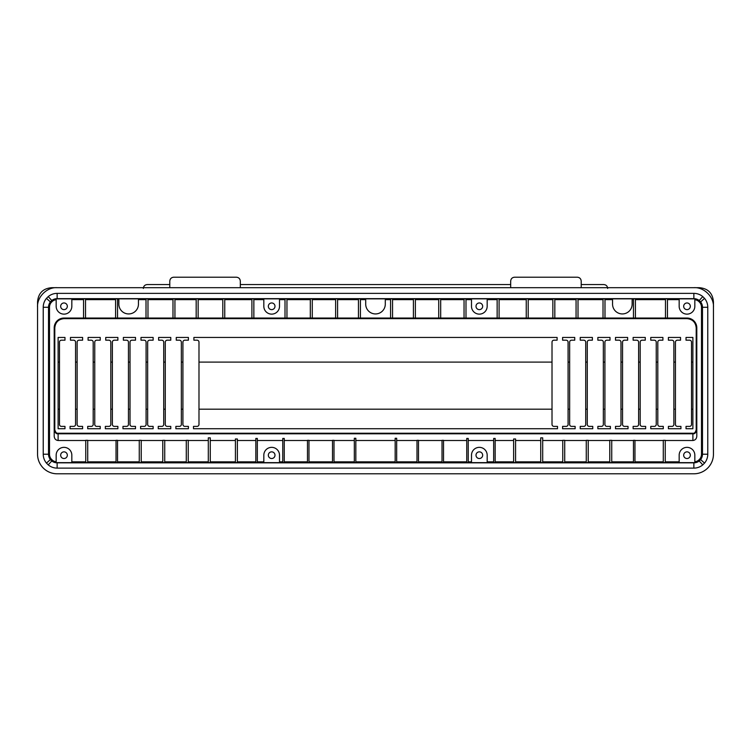 <?xml version="1.0" encoding="UTF-8"?>
<svg xmlns="http://www.w3.org/2000/svg" width="751" height="751" viewBox="0 0 751 751"><rect width="100%" height="100%" fill="white"/><g stroke="black" fill="none" stroke-linecap="round" stroke-linejoin="round"><path stroke-width="1.13" d="M271.665 458.523A3.333 3.333 0 0 1 268.332 455.19A3.333 3.333 0 0 1 271.665 451.858A3.333 3.333 0 0 1 274.997 455.19A3.333 3.333 0 0 1 271.665 458.523M63.995 309.628A3.333 3.333 0 0 1 60.671 306.295A3.333 3.333 0 0 1 63.995 302.963A3.333 3.333 0 0 1 67.327 306.295A3.333 3.333 0 0 1 63.995 309.628M271.665 309.628A3.333 3.333 0 0 1 268.332 306.295A3.333 3.333 0 0 1 271.665 302.963A3.333 3.333 0 0 1 274.997 306.295A3.333 3.333 0 0 1 271.665 309.628M687.005 458.523A3.333 3.333 0 0 1 683.673 455.19A3.333 3.333 0 0 1 687.005 451.858A3.333 3.333 0 0 1 690.329 455.19A3.333 3.333 0 0 1 687.005 458.523M479.335 458.523A3.333 3.333 0 0 1 476.003 455.19A3.333 3.333 0 0 1 479.335 451.858A3.333 3.333 0 0 1 482.668 455.19A3.333 3.333 0 0 1 479.335 458.523M687.005 309.628A3.333 3.333 0 0 1 683.673 306.295A3.333 3.333 0 0 1 687.005 302.963A3.333 3.333 0 0 1 690.329 306.295A3.333 3.333 0 0 1 687.005 309.628M479.335 309.628A3.333 3.333 0 0 1 476.003 306.295A3.333 3.333 0 0 1 479.335 302.963A3.333 3.333 0 0 1 482.668 306.295A3.333 3.333 0 0 1 479.335 309.628M63.995 458.523A3.333 3.333 0 0 1 60.671 455.19A3.333 3.333 0 0 1 63.995 451.858A3.333 3.333 0 0 1 67.327 455.19A3.333 3.333 0 0 1 63.995 458.523M360.414 318.048L360.414 299.63L365.709 299.63L365.709 304.136A9.791 9.791 0 0 0 375.5 313.937A9.791 9.791 0 0 0 385.291 304.136L385.291 299.63L390.586 299.63L390.586 318.048M117.541 318.048L117.541 299.63L118.855 299.63L118.855 304.136A9.791 9.791 0 0 0 128.646 313.937A9.791 9.791 0 0 0 138.447 304.136L138.447 299.63L146.013 299.63L146.013 318.048M667.442 318.048L667.442 299.63L679.167 299.63L679.167 306.295A7.839 7.839 0 0 0 687.005 314.134A7.839 7.839 0 0 0 694.835 306.295L694.835 299.696A7.641 7.641 0 0 1 698.561 301.254L699.876 302.569A7.641 7.641 0 0 1 701.5 307.272L701.5 454.214A7.641 7.641 0 0 1 699.876 458.917L698.561 460.232A7.641 7.641 0 0 1 694.835 461.79L694.835 455.19A7.839 7.839 0 0 0 687.005 447.352A7.839 7.839 0 0 0 679.167 455.19L679.167 461.846L665.245 461.846L665.245 440.302L663.283 440.302L663.283 461.846L634.961 461.846L634.961 440.302L633.459 440.302L633.459 461.846L611.736 461.846L611.736 440.302L609.774 440.302L609.774 461.846L588.23 461.846L588.23 440.302L586.268 440.302L586.268 461.846L564.714 461.846L564.714 440.302L562.762 440.302L562.762 461.846L542.691 461.846L542.691 437.852L540.729 437.852L540.729 461.846L515.58 461.846L515.58 438.978L513.618 438.978L513.618 461.846L495.172 461.846L495.172 438.443L493.67 438.443L493.67 461.846L487.174 461.846L487.174 455.19A7.839 7.839 0 0 0 479.335 447.352A7.839 7.839 0 0 0 471.497 455.19L471.497 461.846L468.239 461.846L468.239 438.443L466.737 438.443L466.737 461.846L443.522 461.846L443.522 440.302L442.02 440.302L442.02 461.846L418.504 461.846L418.504 440.302L417.002 440.302L417.002 461.846L396.669 461.846L396.669 438.265L395.167 438.265L395.167 461.846L355.833 461.846L355.833 438.265L354.331 438.265L354.331 461.846L333.998 461.846L333.998 440.302L332.496 440.302L332.496 461.846L308.98 461.846L308.98 440.302L307.478 440.302L307.478 461.846L284.263 461.846L284.263 438.443L282.761 438.443L282.761 461.846L279.503 461.846L279.503 455.19A7.839 7.839 0 0 0 271.665 447.352A7.839 7.839 0 0 0 263.826 455.19L263.826 461.846L257.33 461.846L257.33 438.443L255.828 438.443L255.828 461.846L237.382 461.846L237.382 438.978L235.42 438.978L235.42 461.846L210.271 461.846L210.271 437.852L208.309 437.852L208.309 461.846L188.238 461.846L188.238 440.302L186.286 440.302L186.286 461.846L164.732 461.846L164.732 440.302L162.77 440.302L162.77 461.846L141.226 461.846L141.226 440.302L139.264 440.302L139.264 461.846L117.541 461.846L117.541 440.302L116.039 440.302L116.039 461.846L87.717 461.846L87.717 440.302L85.755 440.302L85.755 461.846L71.833 461.846L71.833 455.19A7.839 7.839 0 0 0 63.995 447.352A7.839 7.839 0 0 0 56.165 455.19L56.165 461.79A7.641 7.641 0 0 1 52.439 460.232L51.124 458.917A7.641 7.641 0 0 1 49.5 454.214L49.5 307.272A7.641 7.641 0 0 1 51.124 302.569L52.439 301.254A7.641 7.641 0 0 1 56.165 299.696L56.165 306.295A7.839 7.839 0 0 0 63.995 314.134A7.839 7.839 0 0 0 71.833 306.295L71.833 299.63L83.558 299.63L83.558 318.048M604.987 318.048L604.987 299.63L612.553 299.63L612.553 304.136A9.791 9.791 0 0 0 622.354 313.937A9.791 9.791 0 0 0 632.145 304.136L632.145 299.63L633.459 299.63L633.459 318.048M465.995 318.048L465.995 299.63L471.497 299.63L471.497 306.295A7.839 7.839 0 0 0 479.335 314.134A7.839 7.839 0 0 0 487.174 306.295L487.174 299.63L497.143 299.63L497.143 318.048M57.142 287.68L51.791 287.68C43.023 288.403 38.273 293.153 37.55 301.921L37.55 454.214A19.592 19.592 0 0 0 57.142 473.797L693.858 473.797A19.592 19.592 0 0 0 713.45 454.214L713.45 307.272C714.201 297.077 704.062 286.938 693.858 287.68L57.142 287.68C46.938 286.938 36.799 297.077 37.55 307.272L37.55 301.921M134.776 287.68L134.185 287.68M713.45 307.272L713.45 301.921C712.727 293.153 707.977 288.403 699.209 287.68L693.858 287.68L699.209 287.68M699.219 300.522L700.608 301.921L704.541 298.363L702.767 296.589A13.912 13.912 0 0 0 693.858 293.369L57.142 293.369A13.912 13.912 0 0 0 48.233 296.589L46.459 298.363A13.912 13.912 0 0 0 43.229 307.272L48.524 307.272L48.524 454.214L43.229 454.214L43.229 307.272L43.229 454.214A13.912 13.912 0 0 0 46.459 463.114L48.233 464.888L50.017 462.935L48.233 464.888L46.459 463.114L50.392 459.565A8.618 8.618 0 0 1 48.524 454.214L48.524 307.272A8.618 8.618 0 0 1 50.392 301.921L51.781 300.522A8.618 8.618 0 0 1 57.142 298.654L693.858 298.654A8.618 8.618 0 0 1 699.219 300.522L702.767 296.589L704.541 298.363L703.959 298.898M58.118 433.233L692.882 433.233C694.403 433.515 695.51 432.323 696.205 429.666L696.205 327.849C695.633 322.282 692.563 319.213 687.005 318.64L63.995 318.64C58.437 319.213 55.367 322.282 54.795 327.849L54.795 429.666C55.471 432.304 56.578 433.496 58.118 433.233L58.118 433.787L692.882 433.787C694.703 434.097 696.008 432.726 696.797 429.666L696.797 327.849A9.791 9.791 0 0 0 687.005 318.048L63.995 318.048A9.791 9.791 0 0 0 54.203 327.849L54.203 429.666C54.973 432.707 56.278 434.087 58.118 433.787L58.118 440.499L85.755 440.499M686.02 426.39L686.02 428.737L692.882 428.737L692.882 337.443L686.02 337.443L686.02 340.184L689.549 340.184A1.962 1.962 0 0 1 691.511 342.146L691.511 424.428A1.962 1.962 0 0 1 689.549 426.39L686.02 426.39M657.81 342.146A1.962 1.962 0 0 1 659.772 340.184L662.908 340.184L662.908 337.443L650.76 337.443L650.76 340.184L654.281 340.184A1.962 1.962 0 0 1 656.243 342.146L656.243 424.428A1.962 1.962 0 0 1 654.281 426.39L650.76 426.39L650.76 428.737L663.293 428.737L663.293 426.39L659.772 426.39A1.962 1.962 0 0 1 657.81 424.428L657.81 342.146M640.181 342.146A1.962 1.962 0 0 1 642.133 340.184L645.269 340.184L645.269 337.443L633.121 337.443L633.121 340.184L636.651 340.184A1.962 1.962 0 0 1 638.613 342.146L638.613 424.428A1.962 1.962 0 0 1 636.651 426.39L633.121 426.39L633.121 428.737L645.663 428.737L645.663 426.39L642.133 426.39A1.962 1.962 0 0 1 640.181 424.428L640.181 342.146M622.551 342.146A1.962 1.962 0 0 1 624.503 340.184L627.639 340.184L627.639 337.443L615.491 337.443L615.491 340.184L619.021 340.184A1.962 1.962 0 0 1 620.983 342.146L620.983 424.428A1.962 1.962 0 0 1 619.021 426.39L615.491 426.39L615.491 428.737L628.033 428.737L628.033 426.39L624.503 426.39A1.962 1.962 0 0 1 622.551 424.428L622.551 342.146M604.912 342.146A1.962 1.962 0 0 1 606.874 340.184L610.009 340.184L610.009 337.443L597.862 337.443L597.862 340.184L601.391 340.184A1.962 1.962 0 0 1 603.344 342.146L603.344 424.428A1.962 1.962 0 0 1 601.391 426.39L597.862 426.39L597.862 428.737L610.403 428.737L610.403 426.39L606.874 426.39A1.962 1.962 0 0 1 604.912 424.428L604.912 342.146M587.282 342.146A1.962 1.962 0 0 1 589.244 340.184L592.379 340.184L592.379 337.443L580.232 337.443L580.232 340.184L583.752 340.184A1.962 1.962 0 0 1 585.714 342.146L585.714 424.428A1.962 1.962 0 0 1 583.752 426.39L580.232 426.39L580.232 428.737L592.764 428.737L592.764 426.39L589.244 426.39A1.962 1.962 0 0 1 587.282 424.428L587.282 342.146M569.652 342.146A1.962 1.962 0 0 1 571.605 340.184L574.74 340.184L574.74 337.443L562.593 337.443L562.593 340.184L566.123 340.184A1.962 1.962 0 0 1 568.085 342.146L568.085 424.428A1.962 1.962 0 0 1 566.123 426.39L562.593 426.39L562.593 428.737L575.135 428.737L575.135 426.39L571.605 426.39A1.962 1.962 0 0 1 569.652 424.428L569.652 342.146M105.337 428.737L105.337 426.39L108.867 426.39A1.962 1.962 0 0 0 110.819 424.428L110.819 342.146A1.962 1.962 0 0 0 108.867 340.184L105.731 340.184L105.731 337.443L117.879 337.443L117.879 340.184L114.349 340.184A1.962 1.962 0 0 0 112.387 342.146L112.387 424.428A1.962 1.962 0 0 0 114.349 426.39L117.879 426.39L117.879 428.737L105.337 428.737M87.707 428.737L87.707 426.39L91.228 426.39A1.962 1.962 0 0 0 93.19 424.428L93.19 342.146A1.962 1.962 0 0 0 91.228 340.184L88.092 340.184L88.092 337.443L100.24 337.443L100.24 340.184L96.719 340.184A1.962 1.962 0 0 0 94.757 342.146L94.757 424.428A1.962 1.962 0 0 0 96.719 426.39L100.24 426.39L100.24 428.737L87.707 428.737M77.128 342.146A1.962 1.962 0 0 1 79.08 340.184L82.61 340.184L82.61 337.443L70.463 337.443L70.463 340.184L73.598 340.184A1.962 1.962 0 0 1 75.56 342.146L75.56 424.428A1.962 1.962 0 0 1 73.598 426.39L70.068 426.39L70.068 428.737L82.61 428.737L82.61 426.39L79.08 426.39A1.962 1.962 0 0 1 77.128 424.428L77.128 342.146M130.017 342.146A1.962 1.962 0 0 1 131.979 340.184L135.509 340.184L135.509 337.443L123.361 337.443L123.361 340.184L126.497 340.184A1.962 1.962 0 0 1 128.449 342.146L128.449 424.428A1.962 1.962 0 0 1 126.497 426.39L122.967 426.39L122.967 428.737L135.509 428.737L135.509 426.39L131.979 426.39A1.962 1.962 0 0 1 130.017 424.428L130.017 342.146M147.656 342.146A1.962 1.962 0 0 1 149.609 340.184L153.138 340.184L153.138 337.443L140.991 337.443L140.991 340.184L144.126 340.184A1.962 1.962 0 0 1 146.088 342.146L146.088 424.428A1.962 1.962 0 0 1 144.126 426.39L140.597 426.39L140.597 428.737L153.138 428.737L153.138 426.39L149.609 426.39A1.962 1.962 0 0 1 147.656 424.428L147.656 342.146M165.286 342.146A1.962 1.962 0 0 1 167.248 340.184L170.768 340.184L170.768 337.443L158.621 337.443L158.621 340.184L161.756 340.184A1.962 1.962 0 0 1 163.718 342.146L163.718 424.428A1.962 1.962 0 0 1 161.756 426.39L158.236 426.39L158.236 428.737L170.768 428.737L170.768 426.39L167.248 426.39A1.962 1.962 0 0 1 165.286 424.428L165.286 342.146M182.915 342.146A1.962 1.962 0 0 1 184.877 340.184L188.407 340.184L188.407 337.443L176.26 337.443L176.26 340.184L179.395 340.184A1.962 1.962 0 0 1 181.348 342.146L181.348 424.428A1.962 1.962 0 0 1 179.395 426.39L175.865 426.39L175.865 428.737L188.407 428.737L188.407 426.39L184.877 426.39A1.962 1.962 0 0 1 182.915 424.428L182.915 342.146M59.489 342.146A1.962 1.962 0 0 1 61.451 340.184L64.98 340.184L64.98 337.443L58.118 337.443L58.118 428.737L64.98 428.737L64.98 426.39L61.451 426.39A1.962 1.962 0 0 1 59.489 424.428L59.489 342.146M198.987 424.428A1.962 1.962 0 0 1 197.025 426.39L193.495 426.39L193.495 428.737L557.505 428.737L557.505 426.39L553.975 426.39A1.962 1.962 0 0 1 552.013 424.428L552.013 342.146A1.962 1.962 0 0 1 553.975 340.184L557.111 340.184L557.111 337.443L193.889 337.443L193.889 340.184L197.025 340.184A1.962 1.962 0 0 1 198.987 342.146L198.987 424.428M680.537 340.184L680.537 337.443L668.39 337.443L668.39 340.184L671.92 340.184A1.962 1.962 0 0 1 673.872 342.146L673.872 424.428A1.962 1.962 0 0 1 671.92 426.39L668.39 426.39L668.39 428.737L680.932 428.737L680.932 426.39L677.402 426.39A1.962 1.962 0 0 1 675.44 424.428L675.44 342.146A1.962 1.962 0 0 1 677.402 340.184L680.537 340.184M54.795 429.666L54.203 429.666L54.203 436.293C54.447 438.828 55.762 440.227 58.118 440.499M665.245 440.499L692.882 440.499C695.238 440.227 696.553 438.828 696.797 436.293L696.797 429.666L696.205 429.666M696.797 436.293L696.797 327.849L696.205 327.849M54.203 429.666L54.203 327.849L54.795 327.849M87.717 440.499L116.039 440.499M117.541 440.499L139.264 440.499M141.226 440.499L162.77 440.499M164.732 440.499L186.286 440.499M188.238 440.499L208.309 440.499M210.271 440.499L235.42 440.499M237.382 440.499L255.828 440.499M257.33 440.499L282.761 440.499M284.263 440.499L307.478 440.499M308.98 440.499L332.496 440.499M333.998 440.499L354.331 440.499M355.833 440.499L395.167 440.499M396.669 440.499L417.002 440.499M418.504 440.499L442.02 440.499M443.522 440.499L466.737 440.499M468.239 440.499L493.67 440.499M495.172 440.499L513.618 440.499M515.58 440.499L540.729 440.499M542.691 440.499L562.762 440.499M564.714 440.499L586.268 440.499M588.23 440.499L609.774 440.499M611.736 440.499L633.459 440.499M634.961 440.499L663.283 440.499M358.452 318.048L358.452 299.63L337.584 299.63L337.584 318.048M335.631 318.048L335.631 299.63L312.275 299.63L312.275 318.048M310.313 318.048L310.313 299.63L286.957 299.63L286.957 318.048M285.005 318.048L285.005 299.63L279.503 299.63L279.503 306.295A7.839 7.839 0 0 1 271.665 314.134A7.839 7.839 0 0 1 263.826 306.295L263.826 299.63L253.857 299.63L253.857 318.048M251.904 318.048L251.904 299.63L224.756 299.63L224.756 318.048M222.794 318.048L222.794 299.63L198.142 299.63L198.142 318.048M196.18 318.048L196.18 299.63L174.936 299.63L174.936 318.048M172.983 318.048L172.983 299.63L147.975 299.63L147.975 318.048M115.579 318.048L115.579 299.63L85.52 299.63L85.52 318.048M635.421 318.048L635.421 299.63L665.48 299.63L665.48 318.048M578.017 318.048L578.017 299.63L603.025 299.63L603.025 318.048M554.82 318.048L554.82 299.63L576.064 299.63L576.064 318.048M528.206 318.048L528.206 299.63L552.858 299.63L552.858 318.048M499.096 318.048L499.096 299.63L526.244 299.63L526.244 318.048M440.687 318.048L440.687 299.63L464.043 299.63L464.043 318.048M415.369 318.048L415.369 299.63L438.725 299.63L438.725 318.048M392.548 318.048L392.548 299.63L413.416 299.63L413.416 318.048M699.087 300.672L700.467 302.052A8.421 8.421 0 0 1 702.279 307.272L702.279 454.214A8.421 8.421 0 0 1 700.467 459.434L699.087 460.814A8.421 8.421 0 0 1 693.858 462.635L57.142 462.635A8.421 8.421 0 0 1 51.913 460.814L50.533 459.434A8.421 8.421 0 0 1 48.721 454.214L48.721 307.272A8.421 8.421 0 0 1 50.533 302.052L51.913 300.672A8.421 8.421 0 0 1 57.142 298.851L693.858 298.851A8.421 8.421 0 0 1 699.087 300.672M143.347 288.459C143.554 286.075 144.859 284.779 147.262 284.563L169.792 284.563M581.208 284.563L603.738 284.563C606.132 284.751 607.437 286.056 607.653 288.459M240.32 284.563L510.68 284.563M581.208 287.68L581.208 281.118C580.974 278.734 579.669 277.429 577.294 277.203L514.595 277.203C512.22 277.429 510.915 278.734 510.68 281.118L510.68 287.68M240.32 287.68L240.32 281.118C240.076 278.752 238.771 277.448 236.405 277.203L173.706 277.203C171.341 277.448 170.036 278.752 169.792 281.118L169.792 287.68M58.118 409.182L59.489 409.182M75.56 409.182L77.128 409.182M93.19 409.182L94.757 409.182M110.819 409.182L112.387 409.182M128.449 409.182L130.017 409.182M146.088 409.182L147.656 409.182M163.718 409.182L165.286 409.182M181.348 409.182L182.915 409.182M198.987 409.182L552.013 409.182M568.085 409.182L569.652 409.182M585.714 409.182L587.282 409.182M603.344 409.182L604.912 409.182M620.983 409.182L622.551 409.182M638.613 409.182L640.181 409.182M656.243 409.182L657.81 409.182M673.872 409.182L675.44 409.182M691.511 409.182L692.882 409.182M58.118 362.095L59.489 362.095M75.56 362.095L77.128 362.095M93.19 362.095L94.757 362.095M110.819 362.095L112.387 362.095M128.449 362.095L130.017 362.095M146.088 362.095L147.656 362.095M163.718 362.095L165.286 362.095M181.348 362.095L182.915 362.095M198.987 362.095L552.013 362.095M568.085 362.095L569.652 362.095M585.714 362.095L587.282 362.095M603.344 362.095L604.912 362.095M620.983 362.095L622.551 362.095M638.613 362.095L640.181 362.095M656.243 362.095L657.81 362.095M673.872 362.095L675.44 362.095M691.511 362.095L692.882 362.095M48.402 300.137L46.459 298.363L48.233 296.589L51.781 300.522L50.392 301.921L48.421 300.147L50.392 301.921M700.608 301.921A8.618 8.618 0 0 1 702.476 307.272L702.476 454.214A8.618 8.618 0 0 1 700.608 459.565L704.541 463.114A13.912 13.912 0 0 0 707.771 454.214L707.771 307.272A13.912 13.912 0 0 0 704.541 298.363M702.767 296.589L700.711 298.86M50.289 298.86L48.233 296.589M48.233 464.888A13.912 13.912 0 0 0 57.142 468.117L693.858 468.117A13.912 13.912 0 0 0 702.767 464.888L704.541 463.114L702.767 464.888L699.219 460.964L700.608 459.565M50.561 462.325L51.781 460.964L50.392 459.565M699.219 460.964A8.618 8.618 0 0 1 693.858 462.832L57.142 462.832A8.618 8.618 0 0 1 51.781 460.964M704.541 463.114L702.279 461.058M48.721 461.058L46.459 463.114M692.882 433.233L692.882 440.499M687.005 318.64L687.005 318.048M63.995 318.64L63.995 318.048M693.858 298.654L693.858 293.369M57.142 293.369L57.142 298.654M702.476 307.272L707.771 307.272M702.476 454.214L707.771 454.214M693.858 462.832L693.858 468.117M57.142 468.117L57.142 462.832"/></g></svg>
